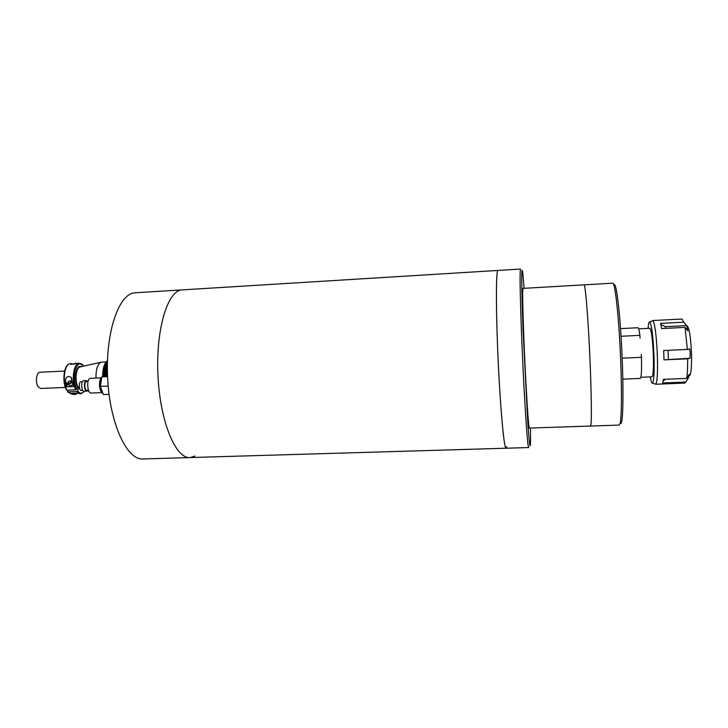 <?xml version="1.0" encoding="UTF-8"?>
<svg xmlns="http://www.w3.org/2000/svg" width="728" height="728" viewBox="0 0 728 728"><rect width="100%" height="100%" fill="white"/><g stroke="black" fill="none" stroke-linecap="round" stroke-linejoin="round"><path stroke-width="1.09" d="M182.601 289.862L181.836 289.908C167.504 290.654 155.564 329.957 157.994 376.258C160.26 422.559 176.012 459.286 190.254 457.557C176.012 459.286 160.26 422.559 157.994 376.258C155.564 329.957 167.504 290.654 181.836 289.908L497.916 270.443C496.087 270.388 495.841 304.714 497.688 349.913C499.517 395.077 502.948 438.01 505.15 446.246L506.106 448.221C504.195 449.704 500.436 410.201 498.17 360.833C495.868 311.475 495.914 270.379 497.897 270.452L498.007 270.434M506.706 446.728L506.106 448.221L528.674 447.547M135.663 292.747L134.798 292.811C118.764 293.666 105.196 332.696 107.644 378.533C109.901 424.388 127.291 460.715 143.243 458.949L189.599 457.575M195.004 456.037L190.254 457.557L506.015 448.221M528.719 447.547L528.173 445.554C526.681 437.182 523.259 379.925 521.412 330.421C520.01 291.455 519.719 270.998 520.538 269.051L497.916 270.443M530.475 428.028L530.548 441.059C530.339 451.251 529.42 445.181 527.809 422.841L523.104 330.849C521.275 283.611 521.366 259.851 522.932 274.729L524.115 288.324M590.49 426.044L591 424.16C591.837 416.862 591.172 382.537 589.407 347.165C587.66 311.757 585.285 284.721 584.111 284.839L584.111 284.839C585.285 284.721 587.66 311.757 589.407 347.165C591.172 382.537 591.837 416.862 591 424.16L590.49 426.044L529.411 428.064L528.965 426.235C527.937 419.073 525.853 385.194 524.351 350.223C522.841 315.215 522.304 288.379 523.013 288.388L612.73 283.183M590.545 426.044L619.191 425.097L620.165 423.186C621.885 415.825 621.912 381.29 620.019 345.727C618.145 310.128 614.887 282.992 612.83 283.174M620.22 423.132C620.756 423.978 621.239 423.478 621.657 421.639C623.477 414.096 623.414 377.186 621.321 341.123C619.255 304.986 615.833 280.544 613.904 285.094M640.076 338.111L639.885 335.344C639.239 330.412 638.62 327.882 638.028 327.736L637.983 327.736M639.885 335.344L621.03 336.263M622.167 358.176L641.45 357.311L641.25 354.518M622.822 379.142L640.294 378.424C641.377 377.595 641.768 370.552 641.45 357.311M652.188 320.975L652.952 320.648C654.982 324.133 656.456 335.754 657.366 355.519C657.821 372.299 657.293 381.854 655.773 384.184L655.127 383.974M655.6 384.257L684.821 383.092L685.822 382.036L662.671 382.964L663.39 379.361L686.731 378.405C687.441 373.801 687.751 367.267 687.651 358.813L664 359.86L663.672 350.523L687.35 349.431L685.057 327.391L661.615 328.555L660.578 323.369L683.856 322.186L681.909 319.037M689.125 376.003C690.99 375.421 691.782 367.84 691.5 353.262C690.608 335.517 689.016 326.353 686.722 325.771M683.856 322.186L686.65 325.607L687.869 330.831L685.057 327.391M687.35 349.431L689.771 348.894L690.19 353.562L690.071 358.24L687.651 358.813M648.075 328.374C648.457 323.532 649.039 321.385 649.831 321.949C651.733 325.325 653.125 336.527 653.999 355.546C654.454 371.699 653.971 380.908 652.561 383.174C651.833 383.611 651.078 381.518 650.277 376.876M638.684 328.838L649.849 328.283C651.414 330.084 652.579 338.966 653.335 354.909C653.699 368.514 653.262 375.812 652.006 376.804M686.731 378.405L689.289 374.319L688.36 377.978L685.822 382.036M686.65 325.607L665.255 326.681L660.806 324.333M690.071 358.24L664 359.832M665.174 379.288L663.099 381.19M686.959 378.041L688.36 377.978M81.582 390.49L81.39 390.526C79.043 390.927 78.451 382.164 80.799 381.736L81.19 381.718M84.403 391.245L84.175 391.291C81.372 391.773 80.662 381.245 83.465 380.735L83.938 380.717M88.133 390.235L86.932 391.173C84.139 391.655 83.429 381.117 86.222 380.608L87.76 381.399M86.687 381.472L86.295 381.49C83.975 381.918 84.566 390.69 86.887 390.29L88.461 390.217M102.612 392.565L91.146 393.056C87.296 393.73 86.323 379.061 90.172 378.378L90.527 378.323M108.153 386.04L100.418 386.377L101.765 376.876L107.553 376.613M109.036 394.312L103.312 394.558L100.418 386.377M107.507 375.612L101.765 376.876M101.492 378.833C98.826 380.535 99.499 390.954 102.311 391.728M102.603 392.547C99.163 392.428 98.28 379.388 101.611 377.969M39.94 372.245L39.849 372.245C36.391 372.126 35.126 382.564 38.12 386.777L40.677 388.488L65.347 387.405M105.578 373.055L104.832 373.091L104.787 373.901L105.542 373.864L105.578 373.055L106.252 373.027L106.206 374.137L105.542 373.864M105.515 374.92L104.768 374.956L104.768 375.784L105.515 375.748L105.515 374.92L106.188 374.829L104.768 374.956M105.724 371.225L104.978 371.262L104.896 372.054L105.651 372.017L105.724 371.225L106.397 371.28L106.297 372.354L105.651 372.017M105.951 369.469L105.196 369.506L105.087 370.261L106.625 369.596L106.479 370.625L105.842 370.224M106.252 367.795L105.505 367.831L105.36 368.55L106.916 368.004L106.725 368.978L106.106 368.514M106.625 366.23L105.879 366.266L105.706 366.939L107.289 366.502L107.052 367.413L106.452 366.903M107.071 364.792L106.124 365.438L107.371 364.946M107.389 363.5L106.607 364.073L107.389 363.954M107.416 362.371L107.407 362.844M107.153 362.853L106.925 363.518M106.607 364.073L106.406 364.71L107.371 364.664M106.124 365.438L105.942 366.038L107.362 365.966M107.362 365.884L106.87 365.401M105.706 366.939L105.879 366.266M105.551 367.485L107.052 367.413M105.36 368.55L105.505 367.831M105.223 369.05L106.725 368.978M105.087 370.261L105.196 369.506M104.968 370.698L106.479 370.625M104.896 372.054L104.978 371.262M104.796 372.427L106.297 372.354M104.787 373.901L104.832 373.091M104.695 374.201L106.206 374.137M107.344 372.973L106.597 373.009L106.561 373.819L107.307 373.783L107.425 372.964M107.28 375.621L107.289 374.838L106.534 374.875L106.534 375.657M107.389 371.153L106.743 371.18L106.67 371.972L107.407 371.935M107.362 369.405L106.861 370.179L107.371 370.152M107.353 367.749L107.362 368.459M107.125 368.468L107.262 367.749M106.861 370.179L106.961 369.424M106.734 370.616L107.38 370.588M106.67 371.972L106.743 371.18M106.561 372.345L107.416 372.308M106.561 373.819L106.597 373.009M106.461 374.119L107.462 374.074M106.443 375.657L106.452 374.811L107.48 374.765M103.431 373.964L103.813 373.136L103.067 374.283L104.432 374.219L104.486 373.109L103.813 373.136M103.403 375.848L103.749 375.002L103.039 376.094L104.413 376.03L104.422 374.911L103.048 374.975L103.067 374.283M103.54 372.117L103.958 371.307L103.158 372.499L104.532 372.436L104.632 371.362L103.958 371.307M103.731 370.325L104.186 369.551L103.34 370.779L104.714 370.716L104.859 369.678L104.186 369.551M104.004 368.614L104.486 367.877L103.594 369.123L104.959 369.06L105.16 368.086L104.486 367.877M104.35 367.003L104.868 366.321L103.922 367.567L105.287 367.504L105.524 366.594L104.868 366.321M104.768 365.501L105.314 364.874L104.313 366.111L105.678 366.048L105.96 365.21L105.314 364.874M105.251 364.137L104.777 364.792L106.142 364.728L106.452 363.973L105.824 363.572L107.007 362.881L106.397 362.426L105.797 362.926L106.397 362.426M106.397 361.861L105.951 362.571M107.043 360.979L104.068 366.484L102.866 376.567M103.467 373.155L103.158 372.499M103.613 371.326L103.34 370.779M104.523 366.33L104.159 366.657L104.313 366.111M104.968 364.892L104.595 365.283L104.777 364.792M105.296 363.609L105.797 362.926M106.552 362.544L107.425 362.216M104.677 376.021L104.677 374.893M106.179 375.675L106.188 374.829M107.234 362.508L106.734 361.852M106.661 363.536L106.133 362.908M106.142 364.728L105.587 364.127M105.678 366.048L105.105 365.492M105.287 367.504L104.686 366.985M104.959 369.06L104.341 368.596M104.714 370.716L104.077 370.306M104.532 372.436L103.886 372.099M104.413 376.03L103.749 375.83M104.432 374.219L103.776 373.946M103.749 375.002L104.422 374.911M71.499 389.999L74.365 389.88M84.521 391.273L80.79 393.912L76.868 391.5L67.904 391.882L72.682 394.248M80.635 393.912L77.35 393.075L70.316 393.375L73.028 394.23M76.868 391.5L77.678 390.927C79.98 393.821 82.191 393.939 84.312 391.282M79.953 389.307L78.679 387.715L77.678 390.927M67.813 390.163L67.904 391.882M83.656 366.139C77.241 356.274 70.489 377.914 76.668 389.234L77.796 386.814L79.889 389.171M68.851 384.985L70.307 385.886C72.445 385.303 73.155 384.32 72.445 382.937M101.62 392.61L102.739 392.947M101.774 362.116L100.855 362.298C97.47 364.246 95.85 369.506 95.996 378.078M66.512 386.868L65.402 381.299C65.647 377.022 67.513 375.657 70.998 377.195L73.583 386.559L66.512 386.868L67.822 383.401M78.433 363.254L70.698 364.264L71.071 363.618L73.628 364.319M70.489 363.636L70.334 363.645C64.492 363.399 62.044 381.681 66.867 390.199L75.849 389.817C71.098 381.272 73.492 362.963 79.234 363.208L78.278 363.254M76.668 389.234L75.849 389.817M66.867 390.199L66.485 390.081C61.68 381.554 63.973 363.563 70.334 363.645L71.28 363.6M71.517 381.29L72.518 381.317M77.523 393.211L73.992 394.394M67.986 382.191L67.977 382.246C68.523 383.82 69.56 383.765 71.08 382.054L69.688 380.853L67.986 382.191M69.351 380.935L71.308 381.062L71.617 382.291C70.707 383.829 69.524 384.302 68.068 383.702L67.74 382.528L68.55 381.39M74.975 393.175L72.691 393.275M73.583 364.391L74.092 363.809M75.13 363.236L77.022 363.527M76.622 363.645L75.348 363.19L73.674 364.373M665.255 326.681L665.601 328.355M668.058 350.323L668.368 359.204M106.561 361.607C104.031 364.51 102.785 369.506 102.803 376.585M102.657 376.622C102.621 370.179 103.695 365.429 105.906 362.389M77.305 387.159C73.228 379.452 76.313 363.864 81.272 366.666M78.615 387.469L78.278 386.859M80.526 366.83L79.916 366.976C75.976 367.995 74.638 380.626 77.86 386.823M66.403 389.68C62.963 380.699 63.154 372.809 66.967 366.029M71.071 363.618L71.581 364.482M65.402 381.299L67.294 384.411M72.045 393.302L72.491 393.857C73.956 394.749 75.594 394.503 77.414 393.129M134.953 292.793L181.973 289.899M652.06 376.804L640.895 377.268M638.028 327.736L620.52 328.61M681.99 319.037L652.697 320.538M649.831 321.949L652.952 320.648M652.561 383.174L655.773 384.184M80.972 381.709L82.464 381.636M83.675 380.699L86.423 380.571M86.468 381.454L88.088 381.381M90.445 378.323L101.638 377.814M81.39 390.526L82.837 390.463M84.175 391.291L86.869 391.173M39.849 372.245L64.61 371.08M102.648 376.631C102.621 369.242 103.995 364.146 106.761 361.352M71.881 394.285L67.558 391.8M80.508 366.839L100.855 362.298M78.679 387.715L78.205 386.85M87.487 390.963L88.862 391.145M100.555 392.656L102.393 392.893M101.629 362.125L106.206 361.898M83.665 365.911L79.234 363.208M70.998 377.195L72.045 378.942M77.568 393.238C75.758 394.703 74.065 394.913 72.491 393.857L72.154 393.302M68.068 383.702L69.215 385.576M71.663 381.654L72.8 383.529"/></g></svg>
